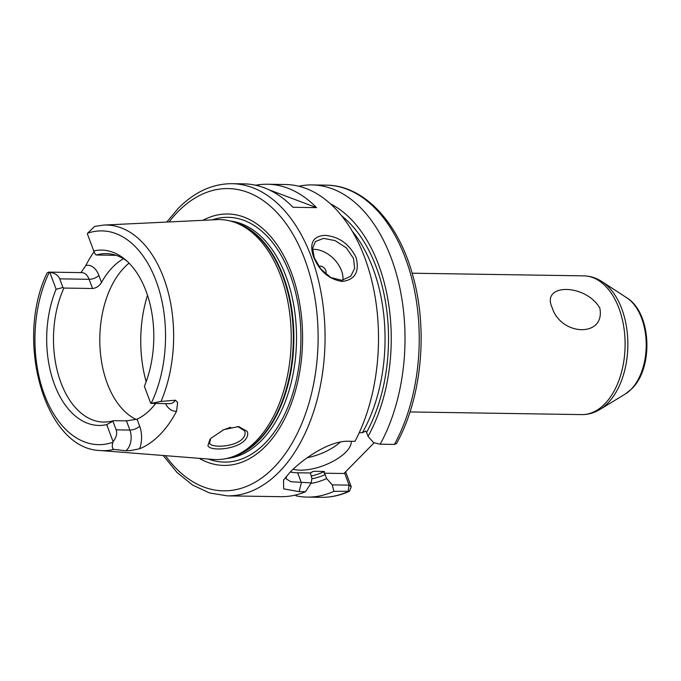 <?xml version="1.0" encoding="UTF-8"?>
<svg xmlns="http://www.w3.org/2000/svg" width="681" height="681" viewBox="0 0 681 681"><rect width="100%" height="100%" fill="white"/><g stroke="black" fill="none" stroke-linecap="round" stroke-linejoin="round"><path stroke-width="1.02" d="M210.625 438.675L209.561 443.22C211.306 448.166 234.673 447.102 242.402 438.913C244.981 436.155 245.705 433.465 244.573 430.835L237.678 426.485M211.101 438.172L223.726 429.677L238.673 426.544L247.186 431.413C248.395 434.308 247.535 437.321 244.598 440.445C235.813 449.775 209.833 451.384 207.926 445.629L209.867 439.534L211.101 438.172M353.499 258.388L346.254 247.79L334.992 240.589L323.518 238.376L315.38 241.559L312.596 248.395L314.264 257.776L320.836 269.021L330.83 277.55L341.785 280.283L350.724 276.29L354.639 268.305L353.499 258.388M313.515 256.805C309.131 243.253 312.945 236.103 324.939 235.371C338.797 236.494 349.183 243.858 356.095 257.461C359.653 271.872 355.014 279.865 342.16 281.44C329.144 279.448 319.593 271.234 313.515 256.805L314.264 257.776M599.799 308.042C605.732 337.453 560.948 336.542 552.002 307.301C541.063 283.049 585.779 283.764 599.799 308.042M175.426 400.207L161.031 401.424L151.165 403.356L169.595 403.697A14.275 8.717 -89.1 0 0 174.336 401.518A14.275 8.717 -89.1 0 0 175.426 400.207L177.622 402.42L176.583 411.154A114.042 69.658 90.9 0 1 159.89 434.708A114.042 69.658 90.9 0 1 139.639 448.753L130.25 450.643L125.755 450.762A14.275 8.717 -89.1 0 0 126.955 449.732A14.275 8.717 -89.1 0 0 129.892 430.06A7.431 3.175 159.5 0 0 139.656 426.195A21.707 13.254 90.9 0 1 139.639 448.753M93.757 250.923L87.415 233.966A14.275 8.717 90.9 0 1 87.568 233.26A106.9 65.291 -89.1 0 1 156.094 280.93A106.9 65.291 -89.1 0 1 151.165 403.356A14.275 8.717 90.9 0 1 150.714 403.263L144.372 386.306A87.679 53.552 90.9 0 0 125.304 259.648A87.679 53.552 90.9 0 0 93.757 250.923L95.408 254.481L96.387 255.009L116.068 255.315M116.162 429.847L129.892 430.06L126.453 420.875L113.506 420.679L112.918 421.19L116.162 429.847C117.413 433.55 116.383 437.466 113.072 441.577A14.275 8.717 90.9 0 1 112.918 442.284C111.837 446.132 112.161 448.507 113.88 449.417L125.755 450.762M325.424 273.753A4.954 3.303 44.5 0 0 325.782 270.366A4.954 3.303 44.5 0 0 318.87 266.433M342.892 280.172A24.78 16.514 44.5 0 0 341.479 270.612A24.78 16.514 44.5 0 0 312.562 249.365M293.085 469.243A34.688 14.829 159.5 0 0 345.829 452.133A34.688 14.829 159.5 0 0 351.251 441.288M307.284 457.709A34.688 14.829 159.5 0 0 340.33 442.029M230.655 427.268L222.704 430.154M155.626 403.484A84.248 51.458 90.9 0 1 150.458 409.477A84.248 51.458 90.9 0 1 137.034 419.181L139.656 426.195M126.453 420.875L137.034 419.181M80.962 272.621L85.797 265.53A21.707 13.254 90.9 0 1 98.898 275.447L101.52 282.47C99.366 286.029 96.379 288.037 92.565 288.497L63.92 288.054A84.248 51.458 -89.1 0 0 58.575 375.58A84.248 51.458 -89.1 0 0 103.648 422.075A84.248 51.458 -89.1 0 0 113.506 420.679M101.52 282.47A84.248 51.458 90.9 0 1 112.799 267.037A84.248 51.458 90.9 0 1 123.44 258.763M129.067 263.138A84.248 51.458 -89.1 0 0 124.589 267.216A84.248 51.458 -89.1 0 0 100.192 350.323A84.248 51.458 -89.1 0 0 136.226 419.505M202.904 220.321A125.721 76.783 90.9 0 1 295.801 286.224A125.721 76.783 90.9 0 1 265.59 446.174A125.721 76.783 90.9 0 1 199.227 458.339M133.348 223.666L216.958 219.648A120.001 73.293 90.9 0 1 234.902 222.432A120.001 73.293 90.9 0 1 290.361 319.108A120.001 73.293 90.9 0 1 255.937 441.211A120.001 73.293 90.9 0 1 231.276 457.223A120.001 73.293 90.9 0 1 213.255 459.445L100.311 450.541A112.833 68.917 90.9 0 0 113.88 449.417M134.183 223.606L103.793 225.062A112.833 68.917 90.9 0 1 165.704 283.688A112.833 68.917 90.9 0 1 161.031 401.424M163.168 455.495L176.941 472.367L192.544 485.017L209.527 492.967L227.301 495.853A156.102 95.349 90.9 0 0 279.133 471.959A156.102 95.349 90.9 0 0 321.875 297.291A156.102 95.349 90.9 0 0 232.127 183.691L243.892 183.87A156.102 95.349 -89.1 0 1 292.992 207.271L316.529 207.637A156.102 95.349 -89.1 0 0 267.437 184.236A156.102 95.349 -89.1 0 0 256.499 185.096L254.796 185.07M227.301 495.853L280.742 496.679A156.102 95.349 -89.1 0 0 305.488 491.75L299.121 491.648L283.662 488.856L283.543 480.096L290.123 472.129C303.173 458.764 329.374 440.564 348.646 441.245L355.014 441.348A156.102 95.349 -89.1 0 0 370.464 275.55A156.102 95.349 -89.1 0 0 285.569 184.517L267.437 184.236M311.064 476.053A136.277 83.235 -89.1 0 0 324.352 471.456L324.182 473.201L325.152 474.597A138.754 84.75 90.9 0 1 311.83 478.803M286.199 476.462L286.19 478.837L290.898 481.756L311.234 482.88L311.907 478.3L310.366 472.98L313.566 471.295A136.277 83.235 90.9 0 1 311.26 472.35M324.352 471.456L313.566 471.295M113.072 441.577L106.73 424.621A87.679 53.552 90.9 0 1 54.437 384.39A87.679 53.552 90.9 0 1 56.114 289.238L49.773 272.281C54.906 273.055 58.217 275.243 59.707 278.861L62.941 287.518L56.114 289.238M100.311 450.541C44.316 449.068 14.497 339.487 47.236 272.74L49.321 272.187A14.275 8.717 90.9 0 1 49.773 272.281M62.941 287.518L63.92 288.054M106.73 424.621L112.918 421.19M311.234 482.88L305.488 491.75M295.443 495.044L296.056 495.836A156.102 95.349 -89.1 0 0 307.25 497.087A156.102 95.349 -89.1 0 0 333.911 491.316L332.243 484.863L326.616 478.53L325.152 474.597M310.885 483.433A143.206 87.466 -89.1 0 0 326.616 478.53M345.633 471.797L351.26 486.83L349.404 491.273L333.911 491.316M359.253 432.682L362.403 432.733A136.277 83.235 -89.1 0 0 352.154 231.072M341.683 215.86A138.754 84.75 90.9 0 1 366.574 432.444L368.046 436.368A143.206 87.466 -89.1 0 0 330.515 203.908M368.046 436.368L373.665 442.71L380.194 444.216A156.102 95.349 -89.1 0 0 397.355 277.439A156.102 95.349 -89.1 0 0 312.068 184.926A156.102 95.349 -89.1 0 0 298.797 186.236M380.194 444.216L394.401 444.429L396.512 443.535C421.948 398.155 428.417 328.727 412.439 274.256C397.934 221.827 363.714 185.258 326.284 185.147A156.102 95.349 -89.1 0 1 411.571 277.652A156.102 95.349 -89.1 0 1 394.401 444.429M366.574 432.444L365.603 431.039L362.403 432.733M85.797 265.53A115.038 70.262 90.9 0 1 94.123 251.706M87.568 233.26L94.676 226.407L103.793 225.062M127.168 261.291A84.248 51.458 -89.1 0 0 106.253 253.613A84.248 51.458 -89.1 0 0 96.387 255.009M324.182 473.201L343.956 473.499L374.107 442.812M290.293 471.959A39.643 16.94 159.5 0 0 297.657 472.784L310.366 472.98M332.243 484.863L349.081 485.127L344.577 472.869M349.132 485.034L351.26 486.83M316.529 207.637L268.748 189.693M259.597 186.262L256.499 185.096M147.488 295.256A99.111 60.532 -89.1 0 0 146.151 381.726M154.51 403.467A99.111 60.532 -89.1 0 0 154.962 404.335M631.049 389.379A51.56 31.488 -89.1 0 0 646.124 341.002A51.56 31.488 -89.1 0 0 626.792 297.801C651.53 312.724 653.76 367.8 631.73 388.851L625.303 394.001A51.56 31.488 -89.1 0 0 631.049 389.379M602.064 281.653A68.449 41.805 90.9 0 1 627.737 339.019A68.449 41.805 90.9 0 1 607.716 403.246A68.449 41.805 90.9 0 1 600.089 409.375C594.317 412.899 588.171 414.644 581.651 414.601A69.377 42.375 -89.1 0 0 604.694 403.978A69.377 42.375 -89.1 0 0 623.685 326.352A69.377 42.375 -89.1 0 0 583.796 275.856C590.316 276.018 596.403 277.942 602.064 281.653L626.792 297.801M165.457 455.674A151.148 92.318 -89.1 0 0 273.643 467.702A151.148 92.318 -89.1 0 0 304.756 259.342A151.148 92.318 -89.1 0 0 177.937 211.714A151.148 92.318 -89.1 0 0 169.067 221.938M212.131 219.878A122.401 74.757 90.9 0 1 295.963 294.022A122.401 74.757 90.9 0 1 264.909 443.365A122.401 74.757 90.9 0 1 208.437 459.062M230.229 220.993A119.013 72.688 90.9 0 1 294.643 310.911A119.013 72.688 90.9 0 1 261.504 440.462A119.013 72.688 90.9 0 1 226.552 458.509M235.022 222.474A119.013 72.688 90.9 0 1 292.753 316.869A119.013 72.688 90.9 0 1 258.857 440.42A119.013 72.688 90.9 0 1 231.387 457.181M234.902 222.432L237.405 223.342A119.115 72.748 90.9 0 1 292.455 319.304A119.115 72.748 90.9 0 1 258.286 440.496A119.115 72.748 90.9 0 1 233.804 456.389L231.276 457.223M49.321 272.187A106.9 65.291 -89.1 0 0 44.393 394.614A106.9 65.291 -89.1 0 0 112.918 442.284M307.25 497.087L321.458 497.309A156.102 95.349 -89.1 0 0 348.119 491.537L349.081 485.127M299.121 491.648L301.377 482.735L297.657 472.784M176.583 411.154A21.707 13.254 90.9 0 1 165.492 403.637M92.565 288.497L89.126 279.312L59.707 278.861M98.898 275.447A7.431 3.175 159.5 0 1 89.126 279.312A14.275 8.717 -89.1 0 0 81.89 272.63L48.615 272.119M232.127 183.691C212.532 183.666 194.596 191.872 178.32 208.309L166.777 222.049M412.141 273.209L583.796 275.856M409.996 411.945L581.651 414.601M349.404 491.273C340.296 495.427 330.983 497.436 321.458 497.309M312.068 184.926L326.284 185.147M625.303 394.001L600.089 409.375"/></g></svg>
